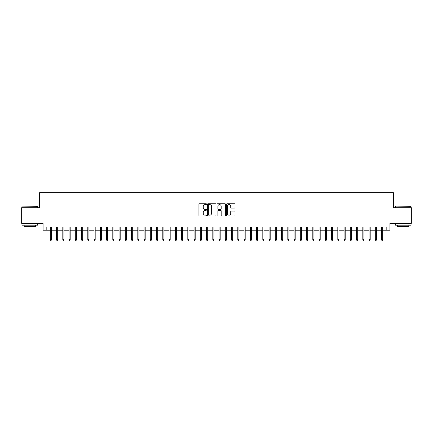 <?xml version="1.0" encoding="UTF-8"?>
<svg xmlns="http://www.w3.org/2000/svg" width="433" height="433" viewBox="0 0 433 433"><rect width="100%" height="100%" fill="white"/><g stroke="black" fill="none" stroke-linecap="round" stroke-linejoin="round"><path stroke-width="0.65" d="M206.498 204.17A0.428 0.428 0 0 0 206.07 203.737L199.553 203.737A0.612 0.612 0 0 0 198.936 204.354L198.936 215.396A0.612 0.612 0 0 0 199.553 216.007L206.07 216.007A0.428 0.428 0 0 0 206.498 215.58A0.428 0.428 0 0 0 206.07 215.152L205.226 215.152A1.965 1.965 0 0 1 203.266 213.188L203.266 212.267A1.965 1.965 0 0 1 205.226 210.303L206.07 210.303A0.428 0.428 0 0 0 206.498 209.875A0.428 0.428 0 0 0 206.07 209.448L205.226 209.448A1.965 1.965 0 0 1 203.266 207.483L203.266 206.563A1.965 1.965 0 0 1 205.226 204.598L206.07 204.598A0.428 0.428 0 0 0 206.498 204.17M234.432 208.067A0.612 0.612 0 0 0 235.043 207.45L235.043 204.354A0.612 0.612 0 0 0 234.432 203.737L227.19 203.737A0.612 0.612 0 0 0 226.578 204.354L226.578 215.396A0.612 0.612 0 0 0 227.19 216.007L234.432 216.007A0.612 0.612 0 0 0 235.043 215.396L235.043 211.656A0.612 0.612 0 0 0 234.432 211.039L231.33 211.039A0.612 0.612 0 0 0 230.719 211.656L230.719 213.512A1.64 1.64 0 0 1 229.079 215.152A1.64 1.64 0 0 1 227.433 213.512L227.433 206.238A1.64 1.64 0 0 1 229.079 204.598A1.64 1.64 0 0 1 230.719 206.238L230.719 207.45A0.612 0.612 0 0 0 231.33 208.067L234.432 208.067M46.179 230.188L46.179 227.065L386.821 227.065L386.821 230.188L389.944 230.188L389.944 223.314L411.35 223.314L411.35 207.688L393.38 207.688L393.38 192.685L39.62 192.685L39.62 207.688L21.65 207.688L21.65 223.314L43.056 223.314L43.056 230.188L50.309 230.188M215.964 204.354A0.612 0.612 0 0 0 215.347 203.737L208.111 203.737A0.612 0.612 0 0 0 207.499 204.354L207.499 215.396A0.612 0.612 0 0 0 208.111 216.007L215.347 216.007A0.612 0.612 0 0 0 215.964 215.396L215.964 204.354M217.653 203.737L224.889 203.737A0.612 0.612 0 0 1 225.501 204.354L225.501 215.396A0.612 0.612 0 0 1 224.889 216.007L221.793 216.007A0.612 0.612 0 0 1 221.176 215.396L221.176 210.92A0.612 0.612 0 0 0 220.565 210.303L218.508 210.303A0.612 0.612 0 0 0 217.896 210.92L217.896 215.58A0.428 0.428 0 0 1 217.469 216.007A0.428 0.428 0 0 1 217.036 215.58L217.036 204.354A0.612 0.612 0 0 1 217.653 203.737M51.43 230.188L56.555 230.188M57.681 230.188L62.807 230.188M63.932 230.188L69.058 230.188M70.184 230.188L75.31 230.188M76.435 230.188L81.556 230.188M82.681 230.188L87.807 230.188M88.933 230.188L94.058 230.188M95.184 230.188L100.31 230.188M101.436 230.188L106.561 230.188M107.682 230.188L112.807 230.188M113.933 230.188L119.059 230.188M120.185 230.188L125.31 230.188M126.436 230.188L131.562 230.188M132.687 230.188L137.808 230.188M138.933 230.188L144.059 230.188M145.185 230.188L150.311 230.188M151.436 230.188L156.562 230.188M157.688 230.188L162.813 230.188M163.934 230.188L169.059 230.188M170.185 230.188L175.311 230.188M176.437 230.188L181.562 230.188M182.688 230.188L187.814 230.188M188.934 230.188L194.06 230.188M195.186 230.188L200.311 230.188M201.437 230.188L206.563 230.188M207.688 230.188L212.814 230.188M213.94 230.188L219.06 230.188M220.186 230.188L225.312 230.188M226.437 230.188L231.563 230.188M232.689 230.188L237.814 230.188M238.94 230.188L244.066 230.188M245.186 230.188L250.312 230.188M251.438 230.188L256.563 230.188M257.689 230.188L262.815 230.188M263.941 230.188L269.066 230.188M270.187 230.188L275.312 230.188M276.438 230.188L281.564 230.188M282.689 230.188L287.815 230.188M288.941 230.188L294.067 230.188M295.192 230.188L300.313 230.188M301.438 230.188L306.564 230.188M307.69 230.188L312.815 230.188M313.941 230.188L319.067 230.188M320.193 230.188L325.318 230.188M326.439 230.188L331.564 230.188M332.69 230.188L337.816 230.188M338.942 230.188L344.067 230.188M345.193 230.188L350.319 230.188M351.444 230.188L356.565 230.188M357.69 230.188L362.816 230.188M363.942 230.188L369.068 230.188M370.193 230.188L375.319 230.188M376.445 230.188L381.57 230.188M382.691 230.188L386.821 230.188M208.787 204.598A0.428 0.428 0 0 0 208.354 205.026L208.354 214.719A0.428 0.428 0 0 0 208.787 215.152L209.675 215.152A1.965 1.965 0 0 0 211.64 213.188L211.64 206.563A1.965 1.965 0 0 0 209.675 204.598L208.787 204.598M221.176 206.27A1.64 1.64 0 0 0 219.536 204.63A1.64 1.64 0 0 0 217.896 206.27L217.896 208.83A0.612 0.612 0 0 0 218.508 209.448L220.565 209.448A0.612 0.612 0 0 0 221.176 208.83L221.176 206.27M50.309 239.503L50.558 240.315L51.181 240.315L51.43 239.503L50.309 239.503L50.309 227.065M51.43 239.503L51.43 227.065M22.148 206.124L37.59 206.314L22.148 206.124M29.774 225.187L21.964 225.187L21.964 223.623L37.59 223.623L37.59 225.187L29.774 225.187M35.398 225.187L35.398 226.627L24.151 226.627L24.151 225.187M395.6 206.124L411.036 206.314L395.6 206.124M403.226 225.187L395.41 225.187L395.41 223.623L411.036 223.623L411.036 225.187L403.226 225.187M408.849 225.187L408.849 226.627L397.602 226.627L397.602 225.187M56.555 239.503L56.81 240.315L57.432 240.315L57.681 239.503L56.555 239.503L56.555 227.065M57.681 239.503L57.681 227.065M62.807 239.503L63.056 240.315L63.683 240.315L63.932 239.503L62.807 239.503L62.807 227.065M63.932 239.503L63.932 227.065M69.058 239.503L69.307 240.315L69.935 240.315L70.184 239.503L69.058 239.503L69.058 227.065M70.184 239.503L70.184 227.065M75.31 239.503L75.558 240.315L76.181 240.315L76.435 239.503L75.31 239.503L75.31 227.065M76.435 239.503L76.435 227.065M81.556 239.503L81.81 240.315L82.432 240.315L82.681 239.503L81.556 239.503L81.556 227.065M82.681 239.503L82.681 227.065M87.807 239.503L88.056 240.315L88.684 240.315L88.933 239.503L87.807 239.503L87.807 227.065M88.933 239.503L88.933 227.065M94.058 239.503L94.307 240.315L94.935 240.315L95.184 239.503L94.058 239.503L94.058 227.065M95.184 239.503L95.184 227.065M100.31 239.503L100.559 240.315L101.181 240.315L101.436 239.503L100.31 239.503L100.31 227.065M101.436 239.503L101.436 227.065M106.561 239.503L106.81 240.315L107.433 240.315L107.682 239.503L106.561 239.503L106.561 227.065M107.682 239.503L107.682 227.065M112.807 239.503L113.062 240.315L113.684 240.315L113.933 239.503L112.807 239.503L112.807 227.065M113.933 239.503L113.933 227.065M119.059 239.503L119.308 240.315L119.936 240.315L120.185 239.503L119.059 239.503L119.059 227.065M120.185 239.503L120.185 227.065M125.31 239.503L125.559 240.315L126.187 240.315L126.436 239.503L125.31 239.503L125.31 227.065M126.436 239.503L126.436 227.065M131.562 239.503L131.811 240.315L132.433 240.315L132.687 239.503L131.562 239.503L131.562 227.065M132.687 239.503L132.687 227.065M137.808 239.503L138.062 240.315L138.684 240.315L138.933 239.503L137.808 239.503L137.808 227.065M138.933 239.503L138.933 227.065M144.059 239.503L144.308 240.315L144.936 240.315L145.185 239.503L144.059 239.503L144.059 227.065M145.185 239.503L145.185 227.065M150.311 239.503L150.56 240.315L151.187 240.315L151.436 239.503L150.311 239.503L150.311 227.065M151.436 239.503L151.436 227.065M156.562 239.503L156.811 240.315L157.433 240.315L157.688 239.503L156.562 239.503L156.562 227.065M157.688 239.503L157.688 227.065M162.813 239.503L163.062 240.315L163.685 240.315L163.934 239.503L162.813 239.503L162.813 227.065M163.934 239.503L163.934 227.065M169.059 239.503L169.308 240.315L169.936 240.315L170.185 239.503L169.059 239.503L169.059 227.065M170.185 239.503L170.185 227.065M175.311 239.503L175.56 240.315L176.188 240.315L176.437 239.503L175.311 239.503L175.311 227.065M176.437 239.503L176.437 227.065M181.562 239.503L181.811 240.315L182.434 240.315L182.688 239.503L181.562 239.503L181.562 227.065M182.688 239.503L182.688 227.065M187.814 239.503L188.063 240.315L188.685 240.315L188.934 239.503L187.814 239.503L187.814 227.065M188.934 239.503L188.934 227.065M194.06 239.503L194.314 240.315L194.937 240.315L195.186 239.503L194.06 239.503L194.06 227.065M195.186 239.503L195.186 227.065M200.311 239.503L200.56 240.315L201.188 240.315L201.437 239.503L200.311 239.503L200.311 227.065M201.437 239.503L201.437 227.065M206.563 239.503L206.812 240.315L207.439 240.315L207.688 239.503L206.563 239.503L206.563 227.065M207.688 239.503L207.688 227.065M212.814 239.503L213.063 240.315L213.686 240.315L213.94 239.503L212.814 239.503L212.814 227.065M213.94 239.503L213.94 227.065M219.06 239.503L219.315 240.315L219.937 240.315L220.186 239.503L219.06 239.503L219.06 227.065M220.186 239.503L220.186 227.065M225.312 239.503L225.561 240.315L226.188 240.315L226.437 239.503L225.312 239.503L225.312 227.065M226.437 239.503L226.437 227.065M231.563 239.503L231.812 240.315L232.44 240.315L232.689 239.503L231.563 239.503L231.563 227.065M232.689 239.503L232.689 227.065M237.814 239.503L238.063 240.315L238.686 240.315L238.94 239.503L237.814 239.503L237.814 227.065M238.94 239.503L238.94 227.065M244.066 239.503L244.315 240.315L244.937 240.315L245.186 239.503L244.066 239.503L244.066 227.065M245.186 239.503L245.186 227.065M250.312 239.503L250.566 240.315L251.189 240.315L251.438 239.503L250.312 239.503L250.312 227.065M251.438 239.503L251.438 227.065M256.563 239.503L256.812 240.315L257.44 240.315L257.689 239.503L256.563 239.503L256.563 227.065M257.689 239.503L257.689 227.065M262.815 239.503L263.064 240.315L263.692 240.315L263.941 239.503L262.815 239.503L262.815 227.065M263.941 239.503L263.941 227.065M269.066 239.503L269.315 240.315L269.938 240.315L270.187 239.503L269.066 239.503L269.066 227.065M270.187 239.503L270.187 227.065M275.312 239.503L275.567 240.315L276.189 240.315L276.438 239.503L275.312 239.503L275.312 227.065M276.438 239.503L276.438 227.065M281.564 239.503L281.813 240.315L282.44 240.315L282.689 239.503L281.564 239.503L281.564 227.065M282.689 239.503L282.689 227.065M287.815 239.503L288.064 240.315L288.692 240.315L288.941 239.503L287.815 239.503L287.815 227.065M288.941 239.503L288.941 227.065M294.067 239.503L294.316 240.315L294.938 240.315L295.192 239.503L294.067 239.503L294.067 227.065M295.192 239.503L295.192 227.065M300.313 239.503L300.567 240.315L301.189 240.315L301.438 239.503L300.313 239.503L300.313 227.065M301.438 239.503L301.438 227.065M306.564 239.503L306.813 240.315L307.441 240.315L307.69 239.503L306.564 239.503L306.564 227.065M307.69 239.503L307.69 227.065M312.815 239.503L313.064 240.315L313.692 240.315L313.941 239.503L312.815 239.503L312.815 227.065M313.941 239.503L313.941 227.065M319.067 239.503L319.316 240.315L319.938 240.315L320.193 239.503L319.067 239.503L319.067 227.065M320.193 239.503L320.193 227.065M325.318 239.503L325.567 240.315L326.19 240.315L326.439 239.503L325.318 239.503L325.318 227.065M326.439 239.503L326.439 227.065M331.564 239.503L331.819 240.315L332.441 240.315L332.69 239.503L331.564 239.503L331.564 227.065M332.69 239.503L332.69 227.065M337.816 239.503L338.065 240.315L338.693 240.315L338.942 239.503L337.816 239.503L337.816 227.065M338.942 239.503L338.942 227.065M344.067 239.503L344.316 240.315L344.944 240.315L345.193 239.503L344.067 239.503L344.067 227.065M345.193 239.503L345.193 227.065M350.319 239.503L350.568 240.315L351.19 240.315L351.444 239.503L350.319 239.503L350.319 227.065M351.444 239.503L351.444 227.065M356.565 239.503L356.819 240.315L357.442 240.315L357.69 239.503L356.565 239.503L356.565 227.065M357.69 239.503L357.69 227.065M362.816 239.503L363.065 240.315L363.693 240.315L363.942 239.503L362.816 239.503L362.816 227.065M363.942 239.503L363.942 227.065M369.068 239.503L369.317 240.315L369.944 240.315L370.193 239.503L369.068 239.503L369.068 227.065M370.193 239.503L370.193 227.065M375.319 239.503L375.568 240.315L376.19 240.315L376.445 239.503L375.319 239.503L375.319 227.065M376.445 239.503L376.445 227.065M381.57 239.503L381.819 240.315L382.442 240.315L382.691 239.503L381.57 239.503L381.57 227.065M382.691 239.503L382.691 227.065M21.964 207.688L21.964 206.314M25.525 223.623L25.525 223.314M34.023 223.623L34.023 223.314M37.59 207.688L37.59 206.314M395.41 207.688L395.41 206.314M398.977 223.623L398.977 223.314M407.475 223.623L407.475 223.314M411.036 207.688L411.036 206.314"/></g></svg>
